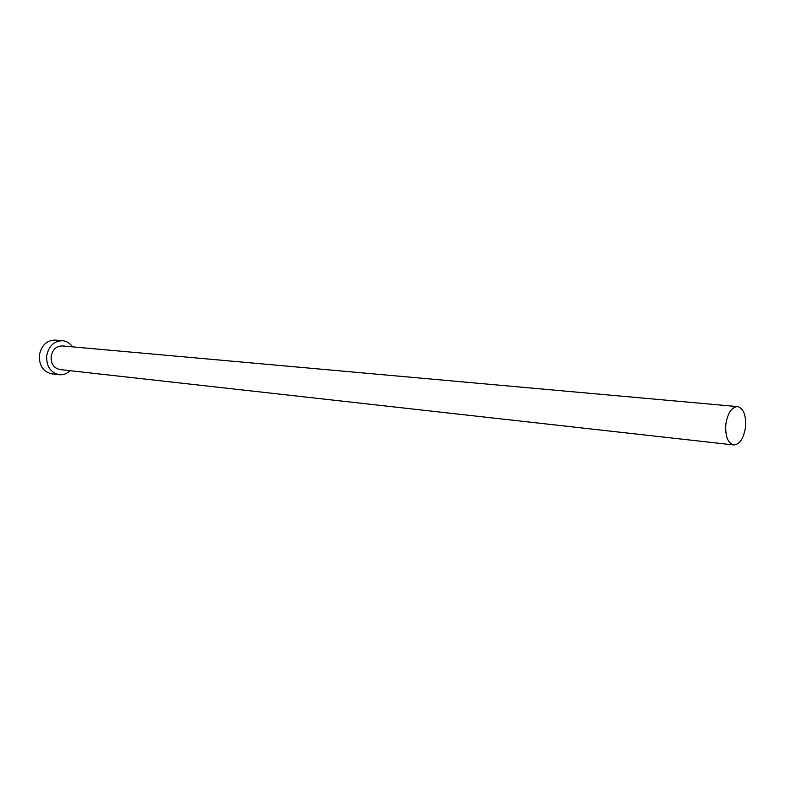 <?xml version="1.0" encoding="UTF-8"?>
<svg xmlns="http://www.w3.org/2000/svg" width="785" height="785" viewBox="0 0 785 785"><rect width="100%" height="100%" fill="white"/><g stroke="black" fill="none" stroke-linecap="round" stroke-linejoin="round"><path stroke-width="1.18" d="M745.514 427.197C746.231 415.285 743.572 408.416 737.557 406.591C731.6 407.121 727.685 413.028 725.831 424.332C725.144 436.215 727.754 443.083 733.681 444.938C739.735 444.457 743.68 438.54 745.514 427.197M737.557 406.591L62.241 345.93C56.265 346.048 52.566 349.56 51.153 356.468C50.917 363.779 53.822 368.136 59.856 369.549L733.681 444.938M72.563 346.852C70.012 343.202 66.686 341.151 62.604 340.719C54.028 340.916 48.729 345.979 46.698 355.899C46.364 366.399 50.515 372.679 59.169 374.72C63.261 375.112 66.921 373.768 70.159 370.697M62.604 340.719L55.244 340.091C46.688 340.288 41.409 345.312 39.387 355.163C39.054 365.594 43.204 371.825 51.83 373.866L59.169 374.72"/></g></svg>
